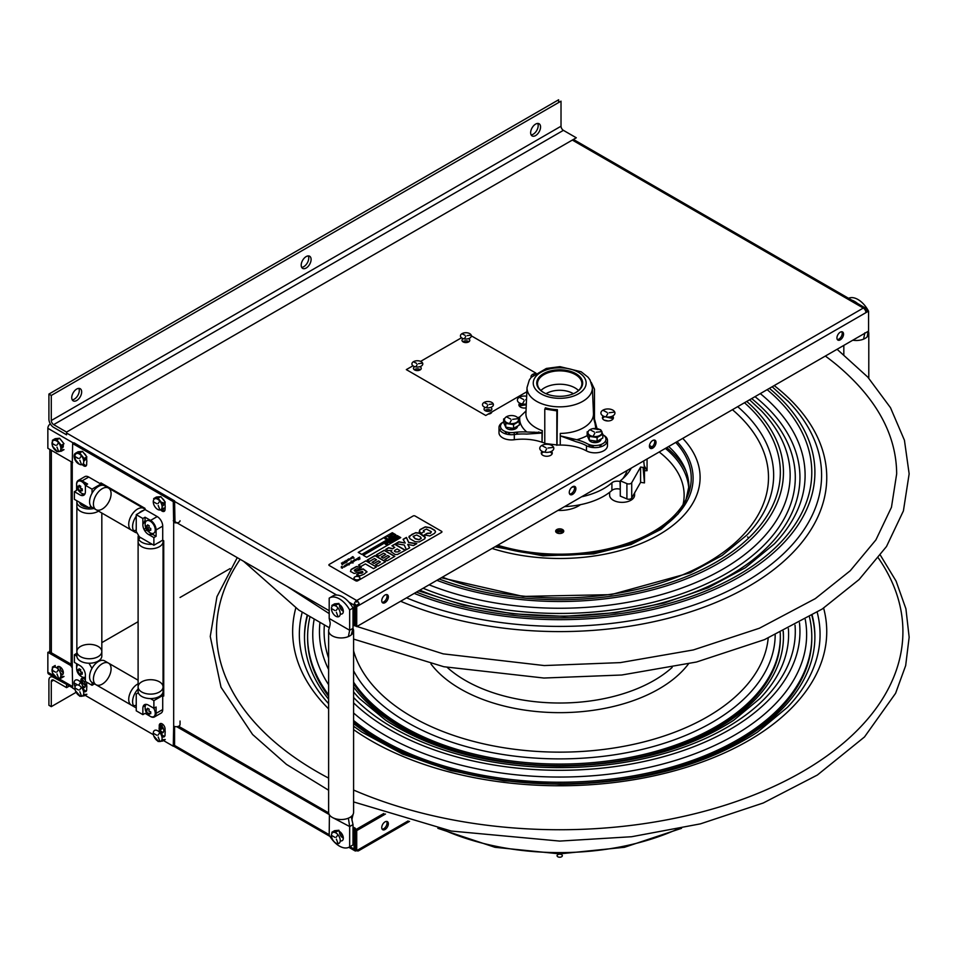 <?xml version="1.0" encoding="UTF-8"?>
<svg xmlns="http://www.w3.org/2000/svg" width="957" height="957" viewBox="0 0 957 957"><rect width="100%" height="100%" fill="white"/><g stroke="black" fill="none" stroke-linecap="round" stroke-linejoin="round"><path stroke-width="1.44" d="M354.317 603.711L355.406 604.334L355.406 605.865L359.126 603.711M354.09 623.557L355.406 624.323M161.829 504.961A4.677 2.704 -120 0 0 163.36 505.392M60.518 446.357A4.677 2.704 -120 0 0 61.344 446.955A4.677 2.704 -120 0 0 62.935 447.409M83.462 459.719A4.677 2.704 -120 0 0 84.994 460.138M340.979 605.865A4.677 2.704 -120 0 0 342.989 609.334M865.702 311.24L867.257 310.343L867.257 311.874M355.406 605.865L355.406 625.842L356.722 625.088M569.678 494.075A4.677 2.704 120 0 0 574.571 487.891A4.677 2.704 120 0 0 574.164 486.3M649.815 447.816A4.677 2.704 120 0 0 654.708 441.632A4.677 2.704 120 0 0 654.301 440.041M837.339 339.544A4.677 2.704 120 0 0 842.232 333.359A4.677 2.704 120 0 0 841.825 331.768M382.142 602.348A4.677 2.704 120 0 0 387.047 596.163A4.677 2.704 120 0 0 386.64 594.572M357.81 601.427L356.722 602.049L355.645 601.427M418.556 370.491A3.864 2.237 0 0 0 416.139 370.491M489.159 411.247A3.864 2.237 0 0 0 486.742 411.247M467.1 342.462A3.864 2.237 0 0 0 464.683 342.462M507.318 432.157A5.491 3.17 0 0 0 506.145 433.473M516.804 433.473A5.491 3.17 0 0 0 515.763 432.253M590.84 445.077A5.491 3.17 0 0 0 589.668 446.393M600.326 446.393A5.491 3.17 0 0 0 599.154 445.077M613.246 418.556A5.491 3.17 0 0 0 611.798 417.073A5.491 3.17 0 0 0 610.949 416.666M604.884 416.666A5.491 3.17 0 0 0 602.587 418.556M521.362 403.746A5.491 3.17 0 0 0 519.065 405.624M552.105 453.845A5.491 3.17 0 0 0 550.658 452.374A5.491 3.17 0 0 0 549.808 451.967M543.743 451.967A5.491 3.17 0 0 0 541.447 453.845M66.559 433.007L356.722 600.529A3.732 2.153 60 0 1 359.365 605.099L356.722 606.618L356.722 626.608L868.573 331.098L868.573 311.109L865.941 312.628A3.732 2.153 -120 0 0 863.298 308.058A3.732 2.153 -60 0 1 865.164 307.879A3.732 2.153 -60 0 1 865.941 309.59L865.941 311.109M572.334 140.069L863.298 308.058L356.722 600.529A3.732 2.153 120 0 0 354.09 605.099L348.874 602.085M50.302 423.843A3.732 2.153 120 0 0 47.85 428.293L47.85 448.283L72.66 462.602M569.271 492.472A4.677 2.704 -60 0 1 574.236 486.3A4.677 2.704 -60 0 1 574.236 492.927A4.677 2.704 -60 0 1 569.271 492.472M649.408 446.213A4.677 2.704 -60 0 1 654.373 440.041A4.677 2.704 -60 0 1 654.373 446.656A4.677 2.704 -60 0 1 649.408 446.213M836.932 337.941A4.677 2.704 -60 0 1 841.897 331.768A4.677 2.704 -60 0 1 841.897 338.383A4.677 2.704 -60 0 1 836.932 337.941M381.747 600.745A4.677 2.704 -60 0 1 386.712 594.572A4.677 2.704 -60 0 1 386.712 601.187A4.677 2.704 -60 0 1 381.747 600.745M414.273 369.737A3.864 2.237 180 0 1 420.422 369.737M484.876 410.493A3.864 2.237 180 0 1 491.025 410.493M491.814 411.977A3.864 2.237 180 0 1 488.166 414.082M462.817 341.709A3.864 2.237 180 0 1 468.966 341.709M506.576 434.143A5.491 3.17 180 0 1 506.193 431.846M510.045 429.645A5.491 3.17 180 0 1 512.904 429.645M516.876 432.145A5.491 3.17 180 0 1 516.23 434.299M590.098 447.063A5.491 3.17 180 0 1 589.715 444.766M593.567 442.565A5.491 3.17 180 0 1 596.426 442.565M600.278 444.766A5.491 3.17 180 0 1 599.895 447.063M612.528 416.068A5.491 3.17 180 0 1 611.367 420.255A5.491 3.17 180 0 1 604.034 420.027A5.491 3.17 180 0 1 603.305 416.068M526.159 407.873A5.491 3.17 180 0 1 520.512 407.108A5.491 3.17 180 0 1 519.783 403.148M551.388 451.369A5.491 3.17 180 0 1 550.227 455.556A5.491 3.17 180 0 1 542.894 455.329A5.491 3.17 180 0 1 542.164 451.369M534.951 433.354A28.459 16.425 180 0 1 533.862 432.133M574.619 439.239A28.459 16.425 180 0 1 571.688 440.148M173.265 520.692L329.196 610.71M353.013 624.466L354.09 625.088L354.09 605.099M163.707 502.999A4.677 2.704 60 0 1 162.056 506.145M56.822 441.105A4.677 2.704 60 0 1 57.109 440.411M63.102 444.275A4.677 2.704 60 0 1 60.841 448.067M85.34 457.757A4.677 2.704 60 0 1 83.69 460.903M343.312 611.224A4.677 2.704 60 0 1 342.785 610.961A4.677 2.704 60 0 1 339.52 604.645M71.739 397.657A7.022 4.055 -60 0 1 74.802 390.588A7.022 4.055 -60 0 1 80.209 388.709A7.022 4.055 -60 0 1 81.668 391.927A7.022 4.055 -60 0 1 78.606 398.985A7.022 4.055 -60 0 1 73.199 400.863A7.022 4.055 -60 0 1 71.739 397.657M72.218 399.823A7.022 4.055 120 0 0 79.287 390.552A7.022 4.055 120 0 0 78.821 388.386M530.645 132.712A7.022 4.055 -60 0 1 533.707 125.642A7.022 4.055 -60 0 1 539.114 123.764A7.022 4.055 -60 0 1 540.561 126.982A7.022 4.055 -60 0 1 537.499 134.04A7.022 4.055 -60 0 1 532.092 135.93A7.022 4.055 -60 0 1 530.645 132.712M531.111 134.877A7.022 4.055 120 0 0 538.193 125.606A7.022 4.055 120 0 0 537.714 123.441M558.637 102.519L558.637 99.779L48.915 394.069L48.915 419.142A6.735 3.888 -120 0 0 53.664 427.384L66.559 434.825L66.559 432.086L53.664 424.633A3.361 1.938 -120 0 1 51.283 420.518L561.017 126.228A3.361 1.938 -120 0 0 563.398 130.343L576.293 137.784L66.559 432.086M301.658 267.35A7.022 4.055 120 0 0 308.74 258.079A7.022 4.055 120 0 0 308.262 255.914M561.017 126.228L561.017 101.155L51.283 395.444L51.283 420.518M51.283 395.444L48.915 394.069M301.192 265.185A7.022 4.055 -60 0 1 308.632 255.926A7.022 4.055 -60 0 1 308.632 265.843A7.022 4.055 -60 0 1 301.192 265.185M848.56 298.297A19.714 11.388 60 0 1 868.214 310.582L867.257 311.145M868.214 311.312L868.214 310.582M857.544 303.477A19.714 11.388 -120 0 0 851.706 300.115M864.865 332.821L863.585 339.137A12.477 7.201 180 0 1 861.456 339.843A12.477 7.201 180 0 1 852.795 340.202M868.143 331.337L867.221 336.768A12.477 7.201 180 0 1 865.128 338.383A12.477 7.201 180 0 1 863.585 339.137M868.286 331.254A12.477 7.201 180 0 1 868.789 333.287A12.477 7.201 180 0 1 868.071 335.68A12.477 7.201 180 0 1 867.221 336.768M332.546 596.211A19.714 11.388 60 0 1 332.916 595.972A19.714 11.388 60 0 1 353.013 608.03L349.664 609.968A19.714 11.388 -120 0 0 329.567 597.91A19.714 11.388 -120 0 0 329.196 598.149L329.196 618.449L329.95 621.883C330.464 622.887 330.117 625.34 328.897 629.239A12.477 7.201 180 0 0 328.622 630.735A12.477 7.201 180 0 0 346.255 637.302A12.477 7.201 180 0 0 348.384 636.584L349.664 630.268L329.196 618.449M349.664 609.968L349.664 630.268L353.013 628.342L351.243 634.934A12.477 7.201 180 0 1 348.384 636.584M335.632 605.937A5.491 3.17 60 0 1 335.943 605.099M337.905 604.07A5.491 3.17 60 0 1 343.132 609.848A5.491 3.17 60 0 1 340.249 613.939M352.977 628.51A12.477 7.201 180 0 1 353.588 630.735A12.477 7.201 180 0 1 352.439 633.749A12.477 7.201 180 0 1 351.243 634.934M353.013 628.342L353.013 608.03M329.399 814.838L329.196 835.03A19.714 11.388 -120 0 0 349.281 847.077A19.714 11.388 -120 0 0 349.664 846.849L353.013 844.911A19.714 11.388 60 0 1 352.643 845.139A19.714 11.388 60 0 1 352.248 845.354M328.622 630.735L328.622 812.326A12.477 7.201 0 0 0 333.395 817.984L349.664 826.537L348.384 818.175A12.477 7.201 0 0 0 351.243 816.524A12.477 7.201 0 0 0 352.439 815.34A12.477 7.201 0 0 0 353.3 813.857A12.477 7.201 0 0 0 353.588 812.326L353.588 630.735M333.395 817.984L333.395 817.984A12.477 7.201 0 0 0 346.255 818.893A12.477 7.201 0 0 0 348.384 818.175M176.71 726.686L329.232 814.551M353.013 844.911L353.013 824.599L349.664 826.537L349.664 846.849M353.013 824.599L351.243 816.524M335.632 832.769A5.491 3.17 60 0 1 335.943 831.932M337.905 830.915A5.491 3.17 60 0 1 343.132 836.693A5.491 3.17 60 0 1 340.249 840.772M355.406 848.321L354.09 847.555L355.406 848.321M71.165 664.218L49.166 651.526L49.166 653.045M383.829 813.45L355.406 829.851L355.406 828.331L353.013 826.956M328.658 812.888L178.588 726.243M160.573 730.813A4.677 2.704 -120 0 0 163.36 732.225M58.437 666.467A4.677 2.704 -120 0 0 58.15 669.087M60.518 673.19A4.677 2.704 -120 0 0 62.935 674.242M82.577 685.93A4.677 2.704 -120 0 0 84.994 686.982M340.979 832.71A4.677 2.704 -120 0 0 342.989 836.167M356.722 849.074L355.406 849.84L355.406 829.851M382.142 829.181A4.677 2.704 120 0 0 386.078 826.262A4.677 2.704 120 0 0 386.64 821.405M230.051 568.602L180.048 597.479M163.731 606.894L163.061 607.276M138.107 621.691L101.825 642.637M72.66 687.856L48.628 673.979A3.732 2.153 -60 0 1 47.85 672.269L54.262 675.977M385.492 814L356.722 830.616L356.722 850.606L359.365 849.074A3.732 2.153 60 0 1 358.588 850.785A3.732 2.153 60 0 1 356.722 850.606A3.732 2.153 -60 0 1 354.856 850.785A3.732 2.153 -60 0 1 354.09 849.074L354.09 829.097L353.013 828.475M388.363 823.762A4.677 2.704 -60 0 1 383.398 829.934A4.677 2.704 -60 0 1 383.398 823.319A4.677 2.704 -60 0 1 388.363 823.762M71.165 665.749L47.85 652.291L47.85 672.269M159.436 724.485A4.677 2.704 60 0 1 163.731 730A4.677 2.704 60 0 1 160.453 732.536A4.677 2.704 60 0 1 159.257 731.579L159.257 729.653A4.307 2.488 60 0 1 159.257 727.476L159.257 725.538A4.091 2.369 60 0 1 162.152 723.875A4.091 2.369 60 0 1 165.047 728.887L165.047 730.825A4.307 2.488 60 0 1 165.047 733.002L165.047 734.94A4.091 2.369 60 0 1 161.793 736.376M56.822 667.938A4.677 2.704 60 0 1 60.303 667.077A4.677 2.704 60 0 1 63.329 672.316A4.677 2.704 60 0 1 60.841 674.9M81.07 679.243A4.677 2.704 60 0 1 85.269 684.243A4.677 2.704 60 0 1 82.9 687.64M343.312 838.057A4.677 2.704 60 0 1 342.785 837.794A4.677 2.704 60 0 1 339.52 831.477M51.283 681.575A3.361 1.938 60 0 1 51.989 680.032A3.361 1.938 60 0 1 53.664 680.2L51.283 681.575L51.283 706.649L48.915 705.273L48.915 680.2A6.735 3.888 60 0 1 50.302 677.125A6.735 3.888 60 0 1 53.664 677.448L67.05 684.614M66.559 684.901L66.559 687.64L69.418 685.99M53.664 680.2L66.559 687.64M51.283 706.649L76.117 692.318M174.999 522.749L174.581 500.882L73.976 442.792L73.976 444.323M329.196 834.707L173.265 744.678L174.581 745.443L174.581 726.447M160.872 723.48A4.091 2.369 -120 0 0 160.573 724.784L160.573 726.722A4.307 2.488 -120 0 0 160.573 728.899L160.573 730.837A4.091 2.369 -120 0 0 164.748 736.244M82.505 678.238A4.091 2.369 -120 0 0 82.206 679.542L82.206 681.468A4.307 2.488 -120 0 0 82.206 683.657L82.206 684.901M82.912 688.191A4.091 2.369 -120 0 0 86.381 691.002M83.355 463.451A4.091 2.369 -120 0 0 86.381 465.533M162.463 509.591A4.091 2.369 -120 0 0 164.748 510.775M162.355 693.753L163.731 694.555M102.22 483.656L102.22 485.247M83.51 494.458L83.51 495.379M144.22 704.89L145.021 705.357M75.065 689.507L72.66 688.119L72.254 667.508A3.732 2.153 0 0 1 71.165 665.988L71.165 462.183A3.732 2.153 180 0 0 72.254 463.702L72.66 443.558L173.265 501.647L173.672 522.259A3.732 2.153 180 0 0 177.739 522.725A3.732 2.153 180 0 0 180.048 520.74M85.101 695.308L153.431 734.749M163.468 740.551L173.265 746.209L173.672 726.064A3.732 2.153 0 0 0 177.739 726.53A3.732 2.153 0 0 0 180.048 724.545L180.048 721.04M145.021 704.484L145.021 705.728L143.024 706.888M144.04 706.302L143.371 705.919M82.194 495.606L82.194 494.841M83.187 494.267L84.264 494.889M100.904 485.414L100.904 482.89L145.021 508.37L145.021 509.591M145.021 517.259L145.129 523.838M156.039 536.327L150.393 532.953M149.077 530.657L146.457 526.123M153.886 537.571L148.383 534.389A7.788 4.498 60 0 1 142.868 524.855L142.868 518.491L145.081 517.223L150.584 520.405A7.788 4.498 60 0 1 156.099 529.939L156.099 536.303L153.886 537.571L153.886 545.239L139.339 536.841L136.241 531.458L136.241 514.663L145.057 509.567L157.211 516.577A7.788 4.498 60 0 1 162.714 526.123L162.714 540.143L163.731 540.777L163.731 696.074L161.554 694.806M164.903 502.305A4.091 2.369 60 0 1 165.047 503.418L165.047 505.356A4.307 2.488 60 0 1 165.047 507.533L165.047 508.023M165.047 508.107L165.047 509.471A4.091 2.369 60 0 1 160.74 509.914M162.355 498.537A4.091 2.369 60 0 1 164.544 501.241M86.537 457.063A4.091 2.369 60 0 1 86.68 458.176L86.68 460.102A4.307 2.488 60 0 1 86.68 462.291L86.68 464.229A4.091 2.369 60 0 1 85.209 466.286A4.091 2.369 60 0 1 82.29 464.564M83.989 453.283A4.091 2.369 60 0 1 86.178 455.999M86.393 682.03A4.091 2.369 60 0 1 86.68 683.645L86.68 685.583A4.307 2.488 60 0 1 86.68 687.76L86.68 689.698A4.091 2.369 60 0 1 83.426 691.133M80.807 682.52A4.307 2.488 60 0 1 80.89 682.233L80.89 680.295A4.091 2.369 60 0 1 82.422 678.238A4.091 2.369 60 0 1 85.4 680.14M86.979 484.409A3.493 2.022 60 0 1 86.513 483.417M156.099 708.276A3.493 2.022 60 0 1 155.453 707.379M136.241 514.663L142.868 518.491M162.714 540.143L153.886 545.239M74.395 491.671L76.596 490.403L76.596 484.039A7.788 4.498 60 0 1 78.211 480.474A7.788 4.498 60 0 1 82.111 480.869L87.613 484.039L85.4 485.319L85.4 491.671A7.788 4.498 60 0 1 79.898 494.853L74.395 491.671L74.395 499.339L88.941 507.736L91.047 506.516M85.4 485.319L92.039 489.147L92.039 493.226M81.178 495.415L83.211 493.896M83.211 482.172L83.211 481.503M78.211 480.474L84.826 476.658A7.788 4.498 60 0 1 88.726 477.041L100.868 484.051L92.039 489.147M138.346 692.796L136.241 694.016L136.241 710.812L142.868 714.64L142.868 708.276A7.788 4.498 60 0 1 148.383 705.106L153.886 708.276L156.099 707.008L156.099 713.36A7.788 4.498 60 0 1 154.484 716.925A7.788 4.498 60 0 1 150.584 716.542L145.081 713.36L142.868 714.64M150.357 698.574L153.886 700.62L153.886 708.276M153.886 700.62L162.714 695.524L162.714 709.544A7.788 4.498 60 0 1 161.099 713.109L154.484 716.925M156.099 712.08L155.01 711.458M91.98 668.393L88.989 663.225M92.039 682.437L92.039 685.296L85.4 681.456L85.4 675.104A7.788 4.498 60 0 0 79.898 665.558L74.395 662.388L74.395 654.72L76.871 656.155M85.4 678.908L82.111 677.006A7.788 4.498 60 0 1 81.465 676.587M94.516 683.86L92.039 685.296M76.632 668.237A7.788 4.498 60 0 1 76.596 667.472L76.596 663.656M76.859 653.296L74.395 654.72M150.656 533.073A9.63 9.63 0 0 1 145.153 523.539A7.154 4.127 60 0 1 150.189 521.158A7.154 4.127 60 0 1 155.237 529.64A7.154 4.127 60 0 1 150.656 533.073A7.154 4.127 60 0 1 150.189 532.834M148.885 527.738A9.558 5.515 0 0 0 150.727 528.384A7.967 1.077 84.5 0 1 150.727 530.334A9.558 5.515 180 0 1 148.885 529.688A9.558 5.515 120 0 0 149.244 531.195A7.967 6.424 103.8 0 1 147.557 530.214A9.558 5.515 -60 0 1 147.199 528.719A9.558 5.515 180 0 1 146.086 527.654A7.967 6.424 16.2 0 1 146.086 525.704A9.558 5.515 0 0 0 147.199 526.769A9.558 5.515 -60 0 1 147.557 524.855A7.967 1.077 35.5 0 1 149.244 525.824A9.558 5.515 120 0 0 148.885 527.738M78.33 481.156A7.154 4.127 60 0 1 82.111 481.383A7.154 4.127 60 0 1 85.675 485.163M79.993 491.312A7.154 4.127 60 0 1 78.809 489.745M78.271 488.812A7.154 4.127 60 0 1 77.517 487.017M82.254 489.84A3.11 1.794 60 0 1 82.111 489.757A3.11 1.794 60 0 1 80.675 488.321M80.436 487.914A3.11 1.794 60 0 1 79.909 485.785M76.596 484.039L76.668 484.003A7.154 4.127 60 0 1 81.704 481.61A7.154 4.127 60 0 1 85.4 485.606M85.029 493.776A7.154 4.127 60 0 1 82.182 493.537A7.154 4.127 60 0 1 81.704 493.298M80.4 488.202A9.558 5.515 0 0 0 82.242 488.848A7.967 1.077 84.5 0 1 82.242 490.797A9.558 5.515 180 0 1 80.4 490.151A9.558 5.515 120 0 0 80.759 491.647A7.967 6.424 103.8 0 1 79.084 490.678A9.558 5.515 -60 0 1 78.725 489.183A9.558 5.515 180 0 1 77.601 488.118A7.967 6.424 16.2 0 1 77.601 486.168A9.558 5.515 0 0 0 78.725 487.233A9.558 5.515 -60 0 1 79.084 485.319A7.967 1.077 35.5 0 1 80.759 486.288A9.558 5.515 120 0 0 80.4 488.202M153.634 708.132A7.154 4.127 60 0 1 154.974 715.058A7.154 4.127 60 0 1 150.656 716.506A7.154 4.127 60 0 1 150.189 716.255M150.584 716.542L150.656 716.506A9.63 9.63 0 0 1 145.153 706.96A7.154 4.127 60 0 1 146.373 704.376M148.885 711.171A9.558 5.515 0 0 0 150.727 711.817A7.967 1.077 84.5 0 1 150.727 713.755A9.558 5.515 180 0 1 148.885 713.109A9.558 5.515 120 0 0 149.244 714.616A7.967 6.424 103.8 0 1 147.557 713.647A9.558 5.515 -60 0 1 147.199 712.14A9.558 5.515 180 0 1 146.086 711.075A7.967 6.424 16.2 0 1 146.086 709.137A9.558 5.515 0 0 0 147.199 710.19A9.558 5.515 -60 0 1 147.557 708.276A7.967 1.077 35.5 0 1 149.244 709.245A9.558 5.515 120 0 0 148.885 711.171M79.993 674.733A7.154 4.127 60 0 1 78.809 673.178M78.271 672.233A7.154 4.127 60 0 1 77.517 670.438M82.254 673.261A3.11 1.794 60 0 1 82.111 673.19A3.11 1.794 60 0 1 80.675 671.742M80.436 671.336A3.11 1.794 60 0 1 79.909 669.206M85.4 676.994A7.154 4.127 60 0 1 82.182 676.97A7.154 4.127 60 0 1 81.704 676.719M76.596 667.472L76.668 667.424A7.154 4.127 60 0 1 78.259 664.613M80.4 671.635A9.558 5.515 0 0 0 82.242 672.281A7.967 1.077 84.5 0 1 82.242 674.218A9.558 5.515 180 0 1 80.4 673.572A9.558 5.515 120 0 0 80.759 675.08A7.967 6.424 103.8 0 1 79.084 674.099A9.558 5.515 -60 0 1 78.725 672.604A9.558 5.515 180 0 1 77.601 671.539A7.967 6.424 16.2 0 1 77.601 669.589A9.558 5.515 0 0 0 78.725 670.654A9.558 5.515 -60 0 1 79.084 668.74A7.967 1.077 35.5 0 1 80.759 669.709A9.558 5.515 120 0 0 80.4 671.635M162.092 738.397A6.244 3.601 60 0 1 157.678 740.945A6.244 3.601 60 0 1 153.264 733.301A6.244 3.601 60 0 1 157.678 730.753A6.244 3.601 60 0 1 162.092 738.397M158.192 736.974L159.783 741.065L158.192 736.974M158.049 735.12L159.628 732.859L158.049 735.12M156.792 735.239L153.622 733.397L156.792 735.239M158.431 741.304L153.766 735.957M161.889 739.821L165.238 739.522L162.487 741.113L158.072 741.508M83.726 693.155A6.244 3.601 60 0 1 79.311 695.691A6.244 3.601 60 0 1 74.897 688.059A6.244 3.601 60 0 1 79.311 685.511A6.244 3.601 60 0 1 83.726 693.155M79.826 691.732L81.417 695.823L79.826 691.732M79.682 689.877L81.261 687.616L79.682 689.877M78.426 689.985L75.256 688.155L78.426 689.985M80.065 696.05L75.4 690.703M83.522 694.579L86.872 694.28L84.12 695.871L79.706 696.253M162.092 506.875A6.244 3.601 60 0 1 157.678 509.423A6.244 3.601 60 0 1 153.264 501.779A6.244 3.601 60 0 1 157.678 499.231A6.244 3.601 60 0 1 162.092 506.875M158.192 505.452L159.783 509.543L158.192 505.452M158.049 503.597L159.628 501.336L158.049 503.597M156.792 503.717L153.622 501.875L156.792 503.717M161.889 508.299L165.238 508L162.487 509.591L158.431 509.782M165.238 502.114L160.824 496.623L158.072 498.214L162.487 503.693L165.238 502.114M160.824 496.623L156.41 497.018L153.658 498.597L158.072 498.214M83.726 461.621A6.244 3.601 60 0 1 79.311 464.169A6.244 3.601 60 0 1 74.897 456.537A6.244 3.601 60 0 1 79.311 453.989A6.244 3.601 60 0 1 83.726 461.621M79.826 460.209L81.417 464.301L79.826 460.209M79.682 458.355L81.261 456.094L79.682 458.355M78.426 458.463L75.256 456.633L78.426 458.463M86.872 456.872L82.458 451.381L79.706 452.972L84.12 458.451L86.872 456.872M82.458 451.381L78.043 451.776L75.292 453.355L79.706 452.972M163.18 728.11L160.74 729.521L162.343 724.928M164.341 504.542L162.642 502.425M102.255 663.727A12.477 7.201 120 0 0 94.109 674.733A12.477 7.201 120 0 0 96.011 684.734A12.477 7.201 -60 0 1 96.011 670.319A12.477 7.201 -60 0 1 108.5 663.117A12.477 7.201 120 0 0 102.255 663.727M137.557 684.111A12.477 7.201 -60 0 1 138.107 683.812A12.477 7.201 120 0 0 137.557 684.111A12.477 7.201 120 0 0 129.398 695.105A12.477 7.201 120 0 0 131.312 705.106A12.477 7.201 -60 0 1 129.398 695.105A12.477 7.201 -60 0 1 137.557 684.111M136.241 705.142A12.477 7.201 -60 0 1 133.549 705.692A12.477 7.201 120 0 0 136.241 705.142M96.011 684.734L92.159 682.497A12.477 7.201 -60 0 1 92.159 668.094A12.477 7.201 -60 0 1 104.636 660.88L108.5 663.117A12.477 7.201 -60 0 1 110.414 673.118A12.477 7.201 -60 0 1 102.255 684.111A12.477 7.201 -60 0 1 96.011 684.734L135.176 707.343A12.477 7.201 120 0 0 136.241 707.773M138.107 689.004A12.477 7.201 120 0 0 135.176 707.343M102.255 488.668A12.477 7.201 120 0 0 94.109 499.674A12.477 7.201 120 0 0 96.011 509.674A12.477 7.201 -60 0 1 96.011 495.259A12.477 7.201 -60 0 1 108.5 488.058A12.477 7.201 120 0 0 102.255 488.668M137.557 509.052A12.477 7.201 -60 0 1 143.801 508.43A12.477 7.201 120 0 0 137.557 509.052A12.477 7.201 120 0 0 129.398 520.046A12.477 7.201 120 0 0 131.312 530.046A12.477 7.201 -60 0 1 129.398 520.046A12.477 7.201 -60 0 1 137.557 509.052M145.021 520.357A12.477 7.201 -60 0 1 142.868 524.304A12.477 7.201 120 0 0 145.021 520.357M136.241 530.082A12.477 7.201 -60 0 1 133.549 530.633A12.477 7.201 120 0 0 136.241 530.082M96.011 509.674L92.159 507.437A12.477 7.201 -60 0 1 92.159 493.034A12.477 7.201 -60 0 1 104.636 485.821L108.5 488.058A12.477 7.201 -60 0 1 110.414 498.059A12.477 7.201 -60 0 1 102.255 509.052A12.477 7.201 -60 0 1 96.011 509.674L135.176 532.283A12.477 7.201 120 0 0 137.042 532.846M143.849 510.272A12.477 7.201 120 0 0 141.421 511.277A12.477 7.201 120 0 0 138.992 513.072M136.241 516.218A12.477 7.201 120 0 0 135.176 532.283M144.124 529.604A12.477 7.201 120 0 0 145.763 527.833M146.05 527.474A12.477 7.201 120 0 0 146.708 526.565M141.756 692.007A12.477 7.201 0 0 0 155.357 693.574A12.477 7.201 0 0 0 163.061 686.911A12.477 7.201 180 0 1 150.584 694.124A12.477 7.201 180 0 1 138.107 686.911A12.477 7.201 0 0 0 141.756 692.007M141.756 546.698A12.477 7.201 180 0 1 138.107 541.602A12.477 7.201 0 0 0 141.756 546.698A12.477 7.201 0 0 0 155.357 548.253A12.477 7.201 0 0 0 163.061 541.602A12.477 7.201 180 0 1 155.357 548.253A12.477 7.201 180 0 1 141.756 546.698M138.717 539.377A12.477 7.201 180 0 1 140.392 537.439A12.477 7.201 0 0 0 138.717 539.377M148.55 534.496A12.477 7.201 180 0 1 152.905 534.52A12.477 7.201 0 0 0 148.55 534.496M163.061 686.911L163.061 691.373A12.477 7.201 180 0 1 150.584 698.574A12.477 7.201 180 0 1 138.107 691.373L138.107 686.911A12.477 7.201 180 0 1 145.811 680.26A12.477 7.201 180 0 1 159.412 681.815A12.477 7.201 180 0 1 163.061 686.911L163.061 540.382M138.49 535.358A12.477 7.201 0 0 0 138.107 537.14A12.477 7.201 0 0 0 141.756 542.236A12.477 7.201 0 0 0 152.235 544.282M157.546 543.121A12.477 7.201 0 0 0 160.943 541.16M148.706 530.022A12.477 7.201 0 0 0 147.534 530.154M147.115 530.226A12.477 7.201 0 0 0 144.782 530.764M80.52 656.658A12.477 7.201 0 0 0 94.121 658.213A12.477 7.201 0 0 0 101.825 651.561A12.477 7.201 180 0 1 89.348 658.763A12.477 7.201 180 0 1 76.859 651.561A12.477 7.201 0 0 0 80.52 656.658M80.52 511.337A12.477 7.201 180 0 1 76.859 506.241A12.477 7.201 0 0 0 80.52 511.337A12.477 7.201 0 0 0 98.535 511.122A12.477 7.201 180 0 1 80.52 511.337M101.825 651.561L101.825 656.012A12.477 7.201 180 0 1 89.348 663.225A12.477 7.201 180 0 1 76.859 656.012L76.859 651.561A12.477 7.201 180 0 1 84.563 644.898A12.477 7.201 180 0 1 98.164 646.465A12.477 7.201 180 0 1 101.825 651.561L101.825 513.024M76.979 500.834A12.477 7.201 0 0 0 76.859 501.791A12.477 7.201 0 0 0 80.52 506.887A12.477 7.201 0 0 0 93.953 508.478M84.515 505.188L82.972 506.086A9.797 5.658 0 0 0 88.379 507.413M89.444 507.437A9.797 5.658 0 0 0 91.86 507.258M83.462 504.578L81.907 505.463A9.797 5.658 0 0 1 79.598 502.341M536.985 433.007A31.88 18.41 180 0 1 538.839 431.99M546.016 393.71A18.721 10.814 180 0 1 572.932 393.447A18.721 10.814 180 0 1 573.387 393.71M547.942 409.5A18.721 10.814 180 0 1 546.459 408.735A18.721 10.814 180 0 1 545.334 408.029M556.28 532.427A6.244 3.601 180 0 1 563.111 532.427M559.701 854.194A2.62 1.507 0 0 0 557.429 856.467A2.62 1.507 0 0 0 561.974 856.467A2.62 1.507 0 0 0 559.701 854.194M353.588 682.138A220.636 127.389 0 0 0 559.701 764.069A220.636 127.389 0 0 0 780.218 632.601M353.588 720.489A252.086 145.536 0 0 0 559.701 782.228A252.086 145.536 0 0 0 809.478 617.038M309.924 617.038A252.086 145.536 0 0 0 328.622 694.866M353.588 686.97A223.759 129.183 0 0 0 559.701 765.875A223.759 129.183 0 0 0 783.245 631.153M353.588 723.576A255.208 147.342 0 0 0 559.701 784.034A255.208 147.342 0 0 0 812.218 615.387M748.936 537.834A255.208 147.342 0 0 0 747.596 536.985M307.173 615.387A255.208 147.342 0 0 0 328.622 699.232M604.178 420.111A131.049 75.663 180 0 1 608.066 420.96M666.73 447.625A131.049 75.663 180 0 1 686.277 471.681M563.517 531.948A4.043 2.333 0 0 0 559.701 530.369A4.043 2.333 0 0 0 555.873 531.948M825.341 356.052A338.359 195.348 180 0 1 837.1 365.203C876.516 398.447 896.374 434.669 896.673 473.847L891.457 507.294L875.894 539.915L850.271 570.719L815.304 598.627L759.439 628.223L693.311 649.947L620.327 662.615L544.234 665.558L443.163 653.858L353.013 625.232M604.8 416.702A129.183 74.586 180 0 1 613.186 418.699M668.644 446.512A129.183 74.586 180 0 1 688.873 486.587L685.451 502.15L678.082 513.957L661.072 529.317L631.022 544.509L593.711 553.888L543.074 555.826L494.996 546.782M555.658 531.183A4.043 2.333 180 0 1 561.723 529.161A4.043 2.333 180 0 1 561.723 533.205A4.043 2.333 180 0 1 555.658 531.183M580.48 504.674A26.521 15.312 180 0 1 557.943 510.428M653.667 440.1A129.183 74.586 180 0 1 654.576 440.663M665.39 448.402A129.183 74.586 180 0 1 688.813 488.824M609.621 492.317L609.621 495.152A12.477 7.201 0 0 0 613.281 500.248A12.477 7.201 0 0 0 626.871 501.815A12.477 7.201 0 0 0 634.587 495.152L634.587 492.939M644.24 465.616L647.064 470.7L644.468 470.7M643.068 467.411L644.468 482.902L640.592 482.34L631.716 497.999L631.716 482.711A3.122 1.806 180 0 1 626.907 483.608L626.907 498.896A3.122 1.806 0 0 0 631.716 497.999M626.907 498.896L620.28 496.109L620.28 480.821L626.907 483.608M620.28 489.29L620.052 481.586A6.244 3.601 0 0 0 611.906 482.795L611.906 490.439A6.244 3.601 180 0 1 620.052 489.23M611.906 490.439A62.396 36.031 180 0 1 564.558 506.612M631.297 468.081A74.885 43.232 180 0 1 620.28 480.821M631.716 482.711L640.592 467.052L644.468 467.614L643.702 460.927M640.592 467.052L640.592 482.34M581.557 496.803A62.396 36.031 0 0 0 611.906 482.795M644.468 467.614L644.468 482.902M647.064 458.977L647.064 470.7M590.613 445.244A43.687 25.217 180 0 1 594.249 447.625M574.415 486.802A43.687 25.217 180 0 1 571.831 487.28M612.887 415.876A7.022 4.055 180 0 1 602.958 415.876A7.022 4.055 180 0 1 602.958 410.146A7.022 4.055 180 0 1 612.887 410.146A7.022 4.055 180 0 1 612.887 415.876M607.719 413.723L606.116 416.63L607.719 413.723M609.095 412.754L614.25 412.108L609.095 412.754M607.121 412.455L603.221 410.397L607.121 412.455M526.326 403.986A7.022 4.055 180 0 1 518.347 402.143A7.022 4.055 180 0 1 519.436 397.227A7.022 4.055 180 0 1 526.661 396.258M524.197 400.804L522.594 403.71L524.197 400.804M526.506 399.835L525.572 399.835L526.517 399.691M523.599 399.536L519.699 397.478L523.599 399.536M551.746 451.178A7.022 4.055 180 0 1 541.818 451.178A7.022 4.055 180 0 1 541.818 445.448A7.022 4.055 180 0 1 551.746 445.448A7.022 4.055 180 0 1 551.746 451.178M546.579 449.024L544.976 451.931L546.579 449.024M547.954 448.055L553.11 447.409L547.954 448.055M545.98 447.756L542.081 445.699L545.98 447.756M578.483 390.504A21.64 12.489 0 0 0 575.001 387.884A21.64 12.489 0 0 0 540.92 390.504M544.318 392.92A22.202 12.812 180 0 1 544.007 392.729A22.202 12.812 180 0 1 537.511 383.984A22.202 12.812 180 0 1 550.957 371.89A22.202 12.812 180 0 1 575.396 374.606A22.202 12.812 180 0 1 581.892 383.984A22.202 12.812 180 0 1 575.073 392.92M503.215 422.109A12.477 7.201 0 0 0 498.992 427.516L498.992 432.708A12.477 7.201 0 0 0 514.304 439.73A37.443 21.616 180 0 1 542.045 442.242L542.32 430.638L542.105 432.552L526.817 432.002A38.938 22.478 0 0 0 513.969 432.468A10.982 6.34 180 0 1 501.899 429.394A10.982 6.34 180 0 1 503.645 421.846M517.713 417.731A38.938 22.478 0 0 0 519.818 416.917L526.027 410.96M505.535 426.726A5.993 3.457 0 0 0 507.246 428.736A5.993 3.457 0 0 0 513.885 429.454A5.993 3.457 0 0 0 517.462 426.14M586.474 450.891L586.474 445.699A37.443 21.616 180 0 0 576.162 441.739L560.264 435.866L560.264 445.065A37.443 21.616 180 0 1 586.474 450.891A12.477 7.201 0 0 0 599.967 452.242A12.477 7.201 0 0 0 607.48 445.627L607.48 440.435A12.477 7.201 0 0 0 604.106 435.507A37.443 21.616 180 0 1 602.826 434.681M606.642 443.031A12.477 7.201 0 0 0 605.231 441.512M556.842 445.316L556.842 410.876L544.784 409.01L544.784 443.462L557.01 444.969A34.273 19.786 0 0 0 560.264 445.029M542.069 442.218A34.273 19.786 0 0 0 544.784 443.067M501.241 428.58A12.477 7.201 0 0 0 499.841 430.112M534.126 432.109A28.208 16.281 0 0 0 535.19 433.306M571.461 440.053A28.208 16.281 0 0 0 574.356 439.167M517.378 432.097A5.993 3.457 180 0 1 516.852 434.239M505.894 433.952A5.993 3.457 180 0 1 505.751 431.703M509.244 429.502A5.993 3.457 180 0 1 513.706 429.502M600.733 444.622A5.993 3.457 180 0 1 600.589 446.871M589.404 446.871A5.993 3.457 180 0 1 589.273 444.622M592.766 442.421A5.993 3.457 180 0 1 597.228 442.421M602.826 434.765A38.938 22.478 0 0 0 603.018 434.873A10.982 6.34 180 0 1 602.766 443.689A10.982 6.34 180 0 1 587.49 443.845A38.938 22.478 0 0 0 576.772 439.73L560.264 435.866M589.057 439.646A5.993 3.457 0 0 0 590.768 441.656A5.993 3.457 0 0 0 597.407 442.373A5.993 3.457 0 0 0 600.984 439.06M543.456 392.442A22.968 13.266 0 0 0 581.892 386.496A22.968 13.266 0 0 0 553.756 370.251A22.968 13.266 0 0 0 543.456 392.442M586.474 445.699A12.477 7.201 0 0 0 599.967 447.039A12.477 7.201 0 0 0 607.48 440.435M597.264 429.549L594.01 417.192M594.01 420.015L594.01 416.379M594.464 421.822L594.464 389.152L591.235 382.357M541.303 376.496L541.339 375.108A32.801 18.937 0 0 0 541.267 375.144M545.323 409.094L545.334 407.826A32.801 18.937 0 0 0 557.393 409.692L557.01 444.969M498.992 427.516A12.477 7.201 0 0 0 514.304 434.526A37.443 21.616 180 0 1 526.661 434.083L542.045 433.043L542.045 442.242M595.9 428.688L593.484 414.237A33.782 19.511 180 0 1 560.264 433.413L560.264 435.363M539.844 377.943L539.844 376.388M600.733 430.183L602.826 434.239L602.826 437.995L597.096 441.309L597.096 437.552L589.261 436.344L587.167 431.822L587.167 435.579L589.261 440.088L597.096 441.309M592.909 428.652L600.733 429.717M602.826 434.239L597.096 437.552M589.261 440.088L589.261 436.344M599.967 435.387A7.022 4.055 180 0 1 590.038 435.387A7.022 4.055 180 0 1 590.038 429.645A7.022 4.055 180 0 1 599.967 429.645A7.022 4.055 180 0 1 599.967 435.387M594.799 433.234L593.184 436.129L594.799 433.234M596.175 432.265L601.331 431.607L596.175 432.265M594.201 431.954L590.302 429.908L594.201 431.954M503.645 422.659L505.751 427.169L505.751 423.425L503.645 418.903L503.645 422.659M505.751 427.169L513.574 428.389L513.574 424.633L505.751 423.425M513.574 428.389L519.316 425.075L519.316 421.319L513.574 424.633M516.445 422.468A7.022 4.055 180 0 1 506.516 422.468A7.022 4.055 180 0 1 506.516 416.726A7.022 4.055 180 0 1 516.445 416.726A7.022 4.055 180 0 1 516.445 422.468M511.277 420.314L509.674 423.209L511.277 420.314M512.653 419.345L517.809 418.688L512.653 419.345M510.679 419.034L506.779 416.989L510.679 419.034M412.969 365.777L406.318 369.617L485.749 415.482L526.852 391.748M535.98 373.146L471.346 335.835M461.513 337.761L420.613 361.375M468.487 338.646A3.9 2.249 180 0 1 468.727 341.876A3.9 2.249 180 0 1 463.128 341.912A3.9 2.249 180 0 1 463.284 338.646M490.558 407.431A3.9 2.249 180 0 1 490.785 410.661A3.9 2.249 180 0 1 485.199 410.697A3.9 2.249 180 0 1 485.355 407.431M419.956 366.675A3.9 2.249 180 0 1 420.183 369.892A3.9 2.249 180 0 1 414.596 369.94A3.9 2.249 180 0 1 414.752 366.675M514.22 434.538L514.22 432.432M508.502 433.043L510.237 434.681M508.502 434.514L508.502 432.397M531.195 377.405A5.455 3.158 180 0 1 532.63 374.402A5.455 3.158 180 0 1 535.43 373.541M540.274 375.981L541.243 375.826M541.315 375.969L540.083 376.161M533.539 375.036L532.893 374.666L533.683 374.917M491.814 406.892A5.455 3.158 180 0 1 484.086 406.892A5.455 3.158 180 0 1 484.086 402.43A5.455 3.158 180 0 1 491.814 402.43A5.455 3.158 180 0 1 491.814 406.892M487.747 405.373L486.551 407.407L487.747 405.373M489.123 404.404L492.771 403.986L489.123 404.404M487.161 404.093L484.35 402.682L487.161 404.093M469.755 338.108A5.455 3.158 180 0 1 462.028 338.108A5.455 3.158 180 0 1 462.028 333.646A5.455 3.158 180 0 1 469.755 333.646A5.455 3.158 180 0 1 469.755 338.108M465.688 336.589L464.48 338.622L465.688 336.589M467.064 335.62L470.712 335.201L467.064 335.62M465.09 335.321L462.291 333.897L465.09 335.321M421.212 366.124A5.455 3.158 180 0 1 413.496 366.124A5.455 3.158 180 0 1 413.496 361.674A5.455 3.158 180 0 1 421.212 361.674A5.455 3.158 180 0 1 421.212 366.124M417.144 364.617L415.948 366.651L417.144 364.617M418.52 363.648L422.181 363.229L418.52 363.648M416.558 363.337L413.759 361.925L416.558 363.337M340.249 613.7A6.244 3.601 60 0 1 335.847 616.248A6.244 3.601 60 0 1 331.433 608.604A6.244 3.601 60 0 1 335.847 606.056A6.244 3.601 60 0 1 340.249 613.7M336.362 612.277L337.953 616.368L336.362 612.277M336.206 610.422L337.797 608.162L336.206 610.422M334.962 610.542L331.78 608.7L334.962 610.542M338.981 603.448L334.579 603.843L331.828 605.422L336.242 605.039L338.981 603.448M340.249 840.533A6.244 3.601 60 0 1 335.847 843.081A6.244 3.601 60 0 1 331.433 835.437A6.244 3.601 60 0 1 335.847 832.889A6.244 3.601 60 0 1 340.249 840.533M336.362 839.11L337.953 843.213L336.362 839.11M336.206 837.255L337.797 835.006L336.206 837.255M334.962 837.375L331.78 835.533L334.962 837.375M338.981 830.281L334.579 830.676L331.828 832.267L336.242 831.872L338.981 830.281M75.065 686.755A6.244 3.601 60 0 1 74.096 682.987A6.244 3.601 60 0 1 78.51 680.439A6.244 3.601 60 0 1 82.924 688.083A6.244 3.601 60 0 1 82.745 689.387M78.869 684.817L80.46 682.556L78.869 684.817M77.23 684.913L74.443 683.095L77.601 684.913M52.539 672.903L52.432 667.077L55.171 665.498L55.171 667.185M57.193 678.25L52.432 672.974M60.65 676.778L63.999 676.479L61.248 678.07L56.834 678.453M60.853 675.355A6.244 3.601 60 0 1 56.439 677.891A6.244 3.601 60 0 1 52.025 670.259A6.244 3.601 60 0 1 56.439 667.711A6.244 3.601 60 0 1 60.853 675.355M56.965 673.931L58.544 678.023L56.965 673.931M56.81 672.077L58.401 669.816L56.81 672.077M55.566 672.185L52.384 670.355L55.566 672.185M85.352 459.145A3.9 2.249 60 0 1 82.757 457.877M79.335 464.193A6.244 3.601 60 0 1 74.096 456.154A6.244 3.601 60 0 1 75.531 453.223M77.876 453.295A6.244 3.601 60 0 1 78.474 453.594M75.172 456.68L77.708 458.259M79.252 464.157L74.598 458.81M63.294 446.405A3.9 2.249 60 0 1 60.064 444.335M63.999 443.749L59.585 438.27L56.834 439.849L61.248 445.34L63.999 443.749M59.585 438.27L55.171 438.665L52.432 440.244L56.834 439.849M52.539 446.07L52.432 440.244M57.193 451.417L52.432 446.141M60.65 449.946L63.999 449.646L61.248 451.226L56.834 451.62M60.853 448.51A6.244 3.601 60 0 1 56.439 451.058A6.244 3.601 60 0 1 52.025 443.414A6.244 3.601 60 0 1 56.439 440.866A6.244 3.601 60 0 1 60.853 448.51M56.965 447.098L58.544 451.19L56.965 447.098M56.81 445.244L58.401 442.983L56.81 445.244M55.566 445.352L52.384 443.522L55.566 445.352M519.244 405.971A131.54 75.95 180 0 1 526.29 404.775M675.714 442.433A131.54 75.95 180 0 1 691.241 478.237A131.54 75.95 180 0 1 497.7 545.215M447.242 667.424A133.406 77.027 0 0 0 672.161 667.424M496.324 546.004A133.406 77.027 -0 0 0 693.107 478.237A133.406 77.027 -0 0 0 677.089 441.644M523.443 404.105A133.406 77.027 -0 0 0 519.699 404.751M90.783 507.377L90.783 506.672M62.971 674.183A4.618 2.668 60 0 1 61.344 673.74A4.618 2.668 60 0 1 60.494 673.118M58.198 669.134A4.618 2.668 60 0 1 58.509 666.455M62.971 447.35A4.618 2.668 60 0 1 61.344 446.907A4.618 2.668 60 0 1 60.494 446.285M85.029 460.078A4.618 2.668 60 0 1 83.438 459.659M85.029 686.923A4.618 2.668 60 0 1 83.415 686.48A4.618 2.668 60 0 1 82.553 685.858M59.932 666.862A4.618 2.668 -120 0 0 63.341 672.759M82.206 681.228A4.618 2.668 -120 0 0 85.4 685.487M395.696 534.807L392.286 532.846L358.349 552.44M389.786 535.035L391.987 535.071L392.454 536.028L389.858 536.315L389.786 535.035M391.126 534.305L392.669 533.408L394.858 534.676L391.126 534.305M387.465 536.422L390.767 537.056L389.02 538.073L389.296 537.475L387.465 536.422M385.743 537.379L387.561 538.958L386.544 539.545L384.762 538.612L385.743 537.379M421.188 538.241L420.578 537.056L416.666 534.987L413.185 536.339L415.218 538.588L418.915 539.628L421.188 538.241M366.998 571.951L363.158 569.08L355.992 571.389L354.796 571.138L354.592 570.037M361.291 567.633L356.423 566.711L351.111 569.618L350.489 571.592M362.476 571.604L362.882 572.453L361.794 573.207L359.09 573.363L356.554 574.822M380.252 562.07L375.79 564.857M385.432 561.771L375.012 555.754L367.428 560.144M376.376 559.845L372.225 562.441M405.218 550.347L394.798 544.33L392.131 545.873M394.595 547.5L392.669 548.816L388.662 547.883L385.946 549.45M391.652 550.789L391.03 551.866M394.918 550.287L394.392 551.148L395.492 551.902L397.992 551.902L400.11 550.682L397.167 548.995L394.918 550.287M425.363 537.619L419.333 533.276L415.673 532.858L411.941 534.353L408.878 537.224M413.185 536.542L415.218 538.791L418.915 539.832L421.188 538.444L420.578 537.26M424.37 531.889L423.413 530.776M431.32 531.901L430.447 533.252L427.241 533.468L424.609 534.987M435.555 531.936L434.825 530.537L430.303 527.857L425.279 527.044L419.979 529.807L419.238 531.661M409.584 547.823L407.814 544.617M416.534 543.815L408.699 542.607L406.426 537.619L403.184 539.497M405.17 543.026L398.89 541.973L395.911 543.696M389.463 556.759L385.001 559.534M394.643 556.448L384.224 550.442L376.639 554.821M385.599 554.522L381.448 557.118M400.636 537.667L397.227 535.705L363.289 555.299M396.174 538.336L396.246 539.569L394.128 539.533L394.057 538.312L396.174 538.336M397.49 536.363L399.607 537.595L397.131 537.344L398.232 538.384L397.55 538.779L395.432 537.559L397.514 538.277L396.688 536.829L398.746 537.571L397.49 536.363M386.544 543.325L387.788 543.815L386.831 544.964L385.181 544.114L386.544 543.325M388.65 541.471L390.767 542.691L387.142 542.344L388.65 541.471M390.612 540.334L392.729 541.554L391.162 542.463L391.963 541.578L390.061 541.722L391.138 541.1L390.576 540.777L389.379 541.471L390.612 540.334M394.846 540.334L393.614 541.004L391.461 540.095L392.729 539.114L394.846 540.334M441.536 532.403A1.376 0.79 0 0 0 441.536 531.279L415.063 515.99A1.376 0.79 0 0 0 413.113 515.99L329.28 564.391A1.376 0.79 0 0 0 329.28 565.515L355.753 580.803A1.376 0.79 0 0 0 357.691 580.803L441.536 532.403M392.286 532.702L395.815 534.736L361.758 554.414L358.229 552.368L392.286 532.702M397.227 535.561L400.756 537.595L366.698 557.261L363.17 555.227L397.227 535.561M376.388 566.987L373.541 568.637L365.383 563.924L360.933 566.496L358.504 565.085L365.801 560.874L376.388 566.987M384.822 559.438L389.643 556.651L387.729 555.55L383.231 558.146L381.269 557.022L385.779 554.414L383.709 553.218L378.793 556.065L376.46 554.713L384.224 550.239L394.822 556.352L387.142 560.778L384.822 559.438M409.68 547.775L406.39 549.665L404.237 544.988L395.636 543.648L398.89 541.77L405.254 543.05L403.088 539.341L406.426 537.415L408.699 542.404L416.809 543.648L413.508 545.55L407.742 544.401L409.68 547.775M424.047 531.494L421.57 533.3L419.238 531.458L419.979 529.604L425.279 526.84L430.303 527.654L434.825 530.334L435.555 531.733L434.526 533.384L429.789 535.98L424.43 534.879L427.241 533.264L430.447 533.049L431.32 531.697L426.415 529.077L423.413 530.573L424.047 531.494M424.812 538.779L419.178 541.949L415.027 541.674L409.883 538.731L409.129 536.315L415.673 532.654L419.333 533.073L424.884 536.458L424.812 538.779M391.951 545.777L394.798 544.126L405.397 550.239L397.358 554.51L394.978 554.474L391.03 551.663L391.82 550.622L387.705 550.466L385.767 549.342L388.662 547.679L392.669 548.612L394.762 547.404L391.951 545.777M375.611 564.75L380.431 561.974L378.517 560.874L374.008 563.47L372.058 562.345L376.556 559.737L374.486 558.541L369.569 561.376L367.249 560.036L375.012 555.55L385.599 561.663L377.931 566.101L375.611 564.75M356.865 575.013L359.09 573.159L361.794 573.004L362.882 572.25L362.476 571.401L354.102 573.458L350.489 571.389L351.111 569.415L356.423 566.508L361.291 567.429L358.6 568.984L357.057 568.566L355.334 569.391L354.246 570.384L354.796 570.934L363.158 568.877L366.998 571.748L364.007 574.224L360.071 575.827L356.865 575.013M342.965 563.912L342.307 564.917L341.434 563.027L342.223 564.558L342.965 563.912M343.443 563.781L342.714 562.285L343.695 562.214L342.797 562.369L343.838 563.589L344.592 563.039L343.443 563.781M352.188 556.818L353.061 556.663L352.224 557.345L353.899 557.584L353.875 558.29L352.092 557.632L352.188 556.818M346.087 562.788L344.867 562.704L344.52 561.245L345.513 562.656L345.238 561.807L346.099 561.855L346.087 562.788M348.336 559.582L348.456 560.443L347.128 560.156L348.527 558.936L349.52 559.833L348.384 559.618M349.305 558.9L350.585 558.9L350.693 558.027L351.087 558.936L349.472 558.996M350.74 558.075L351.446 557.632L352.104 558.254L350.908 558.17M350.693 558.027L351.375 558.685M347.247 561.783L345.896 560.455L347.247 561.783M346.135 565.168L347.403 565.216L346.96 564.355L348.181 564.762L347.738 563.637L349.054 564.929L347.69 564.271M346.135 565.132L346.554 565.79L345.034 565.79M344.161 566.113L344.867 565.683L345.525 566.305L344.329 566.209M342.726 566.951L344.006 566.951L344.113 566.066L344.508 566.975L342.893 567.046M342.845 566.999L342.391 568.195L341.302 567.776L341.374 566.496L342.845 566.999M344.113 566.066L344.795 566.735M347.523 564.152L346.171 564.546L345.884 565.647L345.082 565.168L345.525 566.305M348.36 563.685L349.544 563.099L349.664 563.996L348.539 563.781M349.449 563.063L351.087 562.19L351.195 563.123L349.628 563.159M351.016 562.166L351.135 560.862L352.2 561.603L353.97 560.036L355.023 560.587L354.82 559.546L355.825 560.371L353.923 560.682M355.179 559.749L356.817 558.876L356.913 559.821L355.346 559.857M356.734 558.852L357.894 558.445L358.827 559.426L358.265 557.596L359.892 558.792L359.593 557.082L359.856 559.091L358.229 558.051L358.708 559.749L356.901 558.948M355.131 559.713L355.825 560.371M353.755 560.563L354.09 561.436L353.193 560.766L353.312 561.891L352.367 561.436L352.918 563.099L351.697 561.795L351.183 562.261M354.868 579.356A2.991 1.735 180 0 1 356.207 576.461A2.991 1.735 180 0 1 359.88 578.578A2.991 1.735 180 0 1 354.868 579.356M863.31 308.07L865.941 309.59M865.941 312.628L359.365 605.099M336.685 595.051L47.85 428.293M563.398 130.343L53.664 424.633M58.628 678.489L72.66 686.6M349.963 846.694L356.722 850.606L408.089 820.95M72.254 463.702L72.254 667.508M173.672 726.064L173.672 522.259M157.211 516.577L150.584 520.405M162.714 526.123L156.099 529.939M88.726 477.041L81.632 481.132M162.714 709.544L155.225 713.862M76.668 667.424A9.63 9.63 0 0 0 82.182 676.97L82.111 677.006M442.122 829.229A190.945 110.246 -0 0 0 677.281 829.229M353.588 670.773A215.492 124.41 0 0 0 559.701 758.889A215.492 124.41 0 0 0 775.182 634.946M353.588 650.856A208.793 120.546 0 0 0 559.701 752.142A208.793 120.546 0 0 0 768.196 638.056M430.949 663.943A140.404 81.058 0 0 0 559.701 712.654A140.404 81.058 0 0 0 688.442 663.943M353.588 712.989A246.942 142.569 0 0 0 559.701 777.048A246.942 142.569 0 0 0 805.268 619.502M314.123 619.502A246.942 142.569 0 0 0 328.622 684.757M353.588 702.857A240.243 138.705 0 0 0 559.701 770.301A240.243 138.705 0 0 0 799.466 622.78M319.937 622.78A240.243 138.705 0 0 0 328.622 669.553M353.588 697.486A235.601 136.026 0 0 0 559.701 767.622A235.601 136.026 0 0 0 795.028 625.172M324.363 625.172A235.601 136.026 0 0 0 328.622 658.117M353.588 691.959A228.902 132.162 0 0 0 359.449 698.502L385.767 720.298C431.786 750.001 489.769 765.289 559.701 766.126C629.634 765.289 687.604 750.001 733.624 720.298L759.942 698.502A228.902 132.162 0 0 0 788.377 628.617M353.588 790.039A343.216 198.147 0 0 0 559.701 829.743A343.216 198.147 0 0 0 878.37 558.015M240.147 559.295A343.216 198.147 0 0 0 328.622 778.113M353.588 729.629A267.051 154.173 0 0 0 559.701 785.769A267.051 154.173 0 0 0 823.618 608.078M295.773 608.078A267.051 154.173 0 0 0 328.622 708.874M353.588 726.243L361.949 732.153L402.574 754.068L450.651 770.576L503.861 780.816L559.701 784.285C639.156 783.34 705.07 765.959 757.454 732.153L787.455 707.295A260.352 150.321 0 0 0 817.206 612.277M302.197 612.277A260.352 150.321 0 0 0 328.622 703.73M353.588 683.669A220.636 127.389 0 0 0 559.701 765.6A220.636 127.389 0 0 0 780.338 637.446M783.448 637.446A223.759 129.183 0 0 0 783.125 631.213M353.588 722.009A252.086 145.536 0 0 0 559.701 783.759A252.086 145.536 0 0 0 811.787 637.446M307.616 637.446A252.086 145.536 0 0 0 328.622 696.385M814.897 637.446A255.208 147.342 0 0 0 811.883 615.59M307.52 615.59A255.208 147.342 0 0 0 304.493 637.446M682.748 438.378A140.404 81.058 180 0 1 700.105 477.423A140.404 81.058 180 0 1 492.077 548.457M732.428 409.692A208.793 120.546 180 0 1 768.495 477.423A208.793 120.546 180 0 1 657.435 583.949A208.793 120.546 180 0 1 442.385 577.143M737.691 406.665A213.949 123.525 180 0 1 773.651 475.21A213.949 123.525 180 0 1 746.867 535.047L722.14 555.491L690.284 572.788L611.092 594.644L523.048 596.414L441.297 577.777M744.498 402.73A220.636 127.389 180 0 1 780.338 472.327A220.636 127.389 180 0 1 664.78 584.332A220.636 127.389 180 0 1 439.155 579.021M746.747 401.426A223.759 129.183 180 0 1 783.46 472.327A223.759 129.183 180 0 1 665.976 586.007A223.759 129.183 180 0 1 436.894 580.313M749.582 399.787L761.293 410.744A230.446 133.047 180 0 1 790.147 475.21A230.446 133.047 180 0 1 666.957 592.957A230.446 133.047 180 0 1 429.095 584.823M751.676 398.579A235.601 136.026 180 0 1 795.291 477.423A235.601 136.026 180 0 1 667.711 598.304A235.601 136.026 180 0 1 423.138 588.268M755.013 396.653A240.243 138.705 180 0 1 799.944 477.423A240.243 138.705 180 0 1 669.493 600.793A240.243 138.705 180 0 1 419.8 590.182M760.301 393.602A245.399 141.684 180 0 1 805.1 475.21A245.399 141.684 180 0 1 774.38 543.851L745.431 567.704L708.12 587.777L664.122 603.03L615.447 612.707L564.295 616.356L512.928 613.808L463.643 605.171L418.652 590.852M767.155 389.643A252.086 145.536 180 0 1 811.787 472.327A252.086 145.536 180 0 1 676.85 601.199A252.086 145.536 180 0 1 416.486 592.108M769.404 388.351A255.208 147.342 180 0 1 814.909 472.327A255.208 147.342 180 0 1 678.046 602.874A255.208 147.342 180 0 1 414.249 593.4M772.155 386.76L788.807 401.952A261.895 151.206 180 0 1 821.596 475.21A261.895 151.206 180 0 1 679.015 609.8A261.895 151.206 180 0 1 406.534 597.85M774.201 385.575A267.051 154.173 180 0 1 826.752 477.423A267.051 154.173 180 0 1 679.769 615.136A267.051 154.173 180 0 1 400.624 601.259M386.831 594.943A267.051 154.173 180 0 1 386.138 594.596M659.17 451.991A124.434 71.835 180 0 1 684.123 495.152A124.434 71.835 180 0 1 683.047 504.626M649.468 445.412A124.434 71.835 180 0 1 651.98 446.967M627.122 470.497A68.641 39.632 180 0 1 622.72 478.763M519.818 416.917A40.015 23.1 0 0 0 526.817 432.002M576.772 439.73A40.015 23.1 0 0 0 587.191 435.626M541.004 393.853A26.437 15.264 180 0 1 552.859 368.313A26.437 15.264 180 0 1 585.241 387.011A26.437 15.264 180 0 1 541.004 393.853M592.359 387.513L590.026 379.941L588.065 377.237L581.162 371.759L559.941 366.651L546.351 368.445L531.291 377.285L529.329 380.001L527.032 387.513A32.67 18.865 0 0 0 536.59 401.318A32.67 18.865 0 0 0 572.573 405.313A32.67 18.865 0 0 0 592.359 387.513L593.531 414.728M542.32 430.638A33.782 19.511 180 0 1 525.919 413.424L527.032 387.513M514.304 439.73L514.304 434.526M51.355 450.304L51.355 654.313M865.164 307.879L573.422 139.447M843.823 345.381L843.823 354.58M868.789 333.287L868.789 378.194M329.567 597.91L332.916 595.972M352.643 845.139L349.281 847.077M353.3 813.857C352.056 817.924 351.709 820.34 352.248 821.082M354.856 850.785L348.85 847.316M330.009 836.442L173.265 745.946M409.56 821.357L358.588 850.785M50.302 677.125L52.18 676.037M76.668 484.003A9.63 9.63 0 0 0 82.182 493.537M108.5 663.117L138.107 680.212M108.5 488.058L145.021 509.148M138.107 686.911L138.107 537.14M76.859 651.561L76.859 501.791M437.863 828.319L494.948 847.292L559.689 853.871L624.442 847.292L681.528 828.319M353.588 801.918L451.297 831.047L559.701 841.083L631.608 836.729L700.428 823.857L763.231 803.007L817.374 775.014L864.482 736.974L895.585 693.311L905.669 665.593L909.15 637.218L905.92 608.831L896.075 581.078L880.428 555.275M237.252 557.632L216.952 596.666L210.253 636.477L221.031 687.27L252.6 734.509L286.454 764.38L328.622 790.231M329.196 613.604L287.291 586.521M837.088 349.269L867.808 377.118L890.489 407.694L904.437 440.244L909.15 473.847L903.408 510.894L886.493 546.519L859.099 579.547L822.219 609.023L764.44 639.659L696.505 662.017L621.751 675.008L543.899 678.034L443.809 666.73L353.588 639.085M329.387 627.78L298.823 610.099L243.616 561.304M760.444 409.871L761.293 410.744M787.826 400.935L788.807 401.952M581.772 386.736L581.892 383.984M537.619 386.736L537.511 383.984M49.836 449.419L49.836 651.908"/></g></svg>
